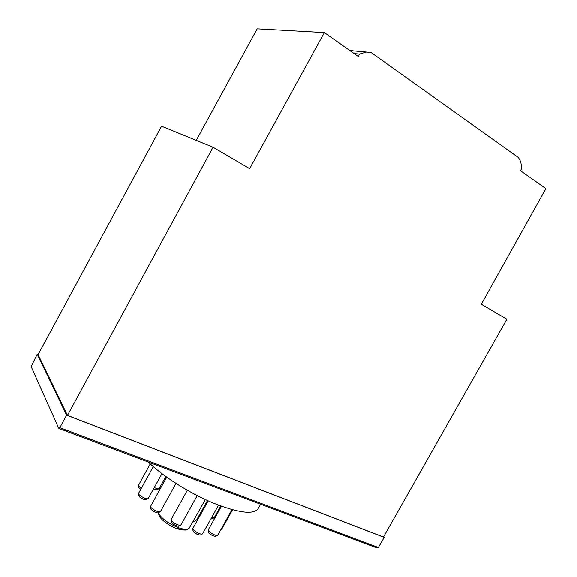 <?xml version="1.0" encoding="UTF-8"?>
<svg xmlns="http://www.w3.org/2000/svg" width="577" height="577" viewBox="0 0 577 577"><rect width="100%" height="100%" fill="white"/><g stroke="black" fill="none" stroke-linecap="round" stroke-linejoin="round"><path stroke-width="0.87" d="M67.48 415.375L383.489 537.021L506.894 319.211L481.326 304.245L545.885 188.65L520.476 170.749L521.651 168.664L520.815 161.877L518.507 157.651L371.725 52.947L370.773 52.384L366.438 52.053L359.514 54.087L358.223 56.452L324.361 32.593L249.668 168.679L213.072 147.265L161.574 126.233L38.104 354.574L67.48 415.375L213.072 147.265M196.23 140.391L257.191 28.85L324.361 32.593M354.141 53.574L359.514 54.087M148.44 462.076C162.072 475.773 188.838 492.808 212.834 502.87C238.294 512.931 253.368 514.9 258.063 508.784L260.653 504.233M194.81 494.345L192.898 493.335M59.842 427.651L58.818 428.408L31.144 366.575L37.238 354.155L66.564 415.108L384.239 537.382L378.332 547.515L59.842 427.651L66.564 415.108M59.114 428.516L377.055 547.97L378.332 547.515M38.132 354.523L37.238 354.155M384.239 537.382L383.64 536.754M158.264 512.737L159.086 515.542C160.478 519.495 170.309 526.657 177.413 528.821L179.079 527.912C169.602 524.233 162.945 519.668 159.101 514.215L158.466 512.722M349.857 50.552L366.438 52.053M232.56 509.801L221.9 528.878L221.099 529.224M217.846 535.045C217.024 537.079 207.093 531.395 208.391 529.636C208.355 533.66 208.333 532.759 212.776 535.788C216.361 536.221 214.428 537.209 217.846 535.045L232.033 509.657M202.664 533.675C201.806 535.795 191.643 530.032 192.985 528.2C192.668 532.297 193.511 531.59 197.067 534.295C200.37 534.836 199.332 535.997 202.664 533.675L218.56 505.171M181.034 524.81C180.161 526.967 169.854 521.24 171.225 519.365C170.9 523.469 171.787 522.805 175.358 525.474C178.69 526.008 177.723 527.169 181.034 524.81L197.247 495.607M160.521 511.438C159.67 513.573 149.371 507.962 150.72 506.101C150.727 510.32 150.691 508.777 154.016 511.72C158.235 512.903 156.98 513.696 160.521 511.438L175.999 483.439M148.332 498.34C147.517 500.396 137.376 494.943 138.675 493.147C138.653 497.129 138.711 496.314 143.183 499.184C146.832 499.538 144.885 500.569 148.332 498.34L161.928 473.667M141.466 488.084C139.403 486.685 138.487 485.603 138.732 484.839C138.53 488.495 138.985 487.32 140.738 489.404M165.83 476.552L159.266 488.445C158.617 489.101 156.958 488.791 154.29 487.522M220.76 506L214.305 517.576L211.658 517.547M179.079 527.912C184.683 529.736 188.102 529.773 189.335 528.013M193.865 519.964L196.562 520L207.518 500.547M221.9 528.878L220.724 529.895M221.438 506.245L208.391 529.636M208.203 500.858L192.985 528.2M187.345 490.27L171.225 519.365M166.688 477.165L150.72 506.101M153.273 466.605L138.675 493.147M150.265 463.85L138.732 484.839M159.266 488.445C155.833 490.594 157.413 489.729 153.561 488.849M214.305 517.576C212.509 518.86 211.413 519.228 211.023 518.68M189.306 528.056L187.713 529.369C186.14 529.03 188.931 531.316 177.976 529.008M196.555 520.007L192.581 522.243M189.335 528.005L205.354 499.559"/></g></svg>
